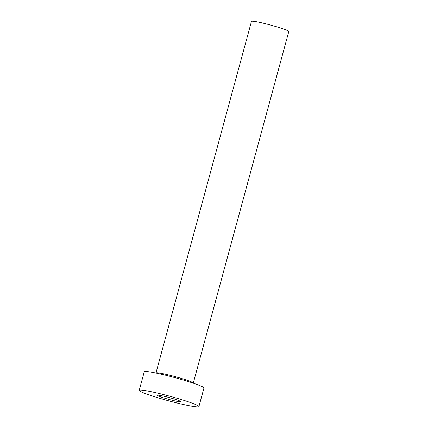 <?xml version="1.0" encoding="UTF-8"?>
<svg xmlns="http://www.w3.org/2000/svg" width="428" height="428" viewBox="0 0 428 428"><rect width="100%" height="100%" fill="white"/><g stroke="black" fill="none" stroke-linecap="round" stroke-linejoin="round"><path stroke-width="0.64" d="M164.539 396.376A12.182 0.936 -164.8 0 0 157.306 395.295A12.182 0.936 -164.8 0 0 173.575 400.603A12.182 0.936 -164.8 0 0 180.814 401.683A12.182 0.936 -164.8 0 0 164.539 396.376M155.963 372.959L251.477 21.4A19.335 1.482 15.2 0 1 262.963 23.112A19.335 1.482 15.2 0 1 288.793 31.538L193.274 383.097A19.335 1.482 15.2 0 0 167.444 374.671A19.335 1.482 15.2 0 0 155.963 372.959L155.942 373.034M139.207 390.379L144.263 371.777A30.934 2.375 15.2 0 1 162.635 374.521A30.934 2.375 15.2 0 1 203.963 387.998L198.908 406.6A30.934 2.375 15.2 0 1 180.536 403.855A30.934 2.375 15.2 0 1 139.207 390.379A30.934 2.375 15.2 0 1 157.584 393.123A30.934 2.375 15.2 0 1 198.908 406.6"/></g></svg>
